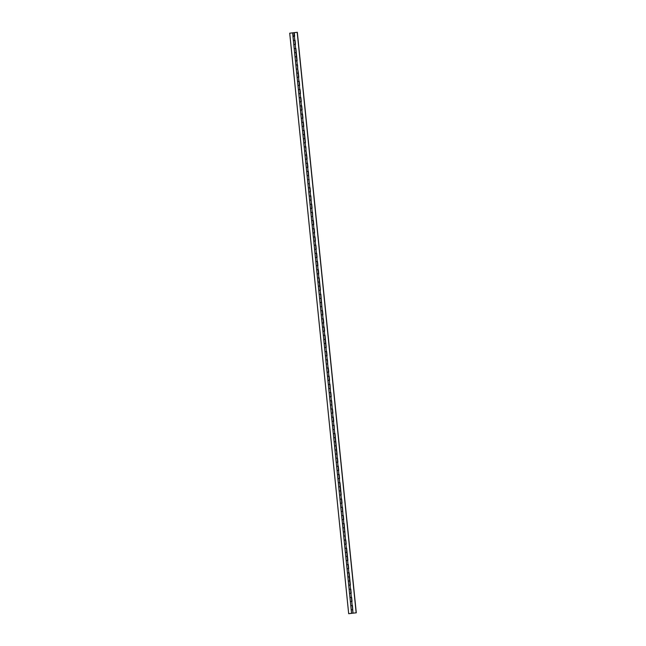 <?xml version="1.0" encoding="UTF-8"?>
<svg xmlns="http://www.w3.org/2000/svg" width="646" height="646" viewBox="0 0 646 646"><rect width="100%" height="100%" fill="white"/><g stroke="black" fill="none" stroke-linecap="round" stroke-linejoin="round"><path stroke-width="0.97" d="M352.135 613.248L352.668 613.207L352.135 613.248M356.285 612.804L351.569 613.32L356.285 612.804L297.322 32.3L294.269 32.655L294.633 36.233L292.969 36.402L293.373 40.432L294.229 40.359M350.81 597.38L349.954 597.453L351.618 597.284L352.046 601.442L350.374 601.612L350.786 605.641L352.45 605.496M348.622 581.077L349.954 580.915L350.374 585.066L348.711 585.228L349.123 589.257L349.979 589.192M347.201 556.343L346.805 552.322L345.384 552.467L345.796 556.497L347.459 556.343L347.879 560.486L346.216 560.655L346.627 564.685L348.291 564.531L348.711 568.682L347.047 568.843L347.459 572.881L348.315 572.808M345.796 539.959L344.132 540.113L345.796 539.943L346.216 544.102L344.552 544.271L344.964 548.301L346.627 548.155M343.301 531.916L344.722 531.779L344.31 527.742L342.889 527.887L343.301 531.916L344.964 531.771M341.637 515.54L343.058 515.395L342.646 511.366L341.225 511.503L341.637 515.54L343.301 515.387L343.72 519.529L342.057 519.699L342.469 523.728L343.325 523.656M339.142 490.96L340.563 490.815L340.151 486.785L338.73 486.931L339.142 490.96L340.805 490.815L341.225 494.957L339.562 495.127L339.974 499.156L341.637 499.003L342.057 503.145L340.394 503.315L340.805 507.344L341.661 507.28M339.142 474.43L337.478 474.576L339.142 474.414L339.562 478.573L337.898 478.743L338.31 482.772L339.158 482.699M336.663 458.127L335.807 458.2L337.47 458.03L337.898 462.189L336.235 462.358L336.639 466.388L338.31 466.234M334.975 450.004L336.396 449.858L335.993 445.829L334.571 445.974L334.975 450.004L335.831 449.939M334.144 441.816L335.565 441.67L335.161 437.641L333.74 437.786L334.144 441.816L334.999 441.743M333.312 433.619L334.733 433.474L334.329 429.445L332.908 429.59L333.312 433.619L334.168 433.555M330.817 409.047L332.238 408.902L331.826 404.872L330.405 405.018L330.817 409.047L332.48 408.894L332.908 413.044L331.245 413.206L331.648 417.235L333.312 417.09L333.74 421.232L332.076 421.402L332.48 425.431L333.336 425.359M330.817 392.51L329.153 392.663L330.817 392.502L331.236 396.66L329.573 396.822L329.985 400.859L331.648 400.706M326.658 368.091L328.079 367.945L327.667 363.916L326.246 364.061L326.658 368.091L328.321 367.937L328.741 372.08L327.078 372.249L327.49 376.279L329.153 376.134L329.573 380.276L327.91 380.446L328.321 384.475L329.985 384.322M325.568 343.365L325.172 339.344L323.751 339.481L324.163 343.519L325.826 343.365L326.246 347.508L324.583 347.677L324.995 351.707L326.658 351.553L327.078 355.704L325.414 355.865L325.826 359.903L326.682 359.83M324.163 326.981L322.499 327.134L324.163 326.965L324.583 331.123L322.919 331.293L323.331 335.322L324.187 335.258M321.692 310.678L320.836 310.75L322.499 310.581L322.919 314.739L321.256 314.909L321.668 318.938L323.331 318.793M320.004 302.562L321.425 302.417L321.014 298.379L319.592 298.525L320.004 302.562L320.86 302.49M319.746 286.025L319.35 282.003L317.929 282.14L318.341 286.178L320.004 286.025L320.424 290.167L318.761 290.337L319.172 294.366L320.02 294.293M317.509 261.452L315.837 261.598L317.501 261.436L317.929 265.595L316.265 265.764L316.669 269.794L318.341 269.64L318.761 273.783L317.097 273.952L317.509 277.982L318.357 277.917M314.505 245.214L315.837 245.052L316.265 249.211L314.602 249.38L315.006 253.41L316.677 253.256M314.505 245.222L315.846 245.068M313.367 228.765L312.511 228.837L314.174 228.668L314.602 232.826L312.939 232.996L313.342 237.025L314.198 236.953M313.084 220.496L312.688 216.467L311.275 216.612L311.679 220.641L312.535 220.577M310.346 204.265L311.679 204.112L312.107 208.254L310.435 208.424L310.847 212.453L311.703 212.381M310.015 187.728L308.352 187.881L310.015 187.711L310.435 191.87L308.772 192.04L309.184 196.069L310.04 195.996M307.52 179.685L308.941 179.54L308.53 175.51L307.108 175.655L307.52 179.685L309.184 179.531M305.025 155.113L306.446 154.967L306.034 150.938L304.613 151.083L305.025 155.113L306.689 154.959L307.108 159.102L305.445 159.271L305.857 163.301L307.52 163.155L307.94 167.298L306.277 167.459L306.689 171.497L308.352 171.343M304.767 138.575L304.371 134.554L302.95 134.699L303.362 138.728L305.025 138.575L305.445 142.718L303.781 142.887L304.193 146.917L305.049 146.852M302.53 114.003L300.866 114.156L302.53 113.987L302.95 118.145L301.286 118.315L301.698 122.344L303.362 122.191L303.781 126.341L302.118 126.503L302.53 130.54L303.386 130.468M300.051 97.699L299.203 97.772L300.866 97.603L301.286 101.761L299.623 101.931L300.035 105.96L301.698 105.815M296.7 73.2L298.121 73.055L297.717 69.017L296.296 69.162L296.7 73.2L298.371 73.046L298.791 77.189L297.128 77.358L297.54 81.388L299.203 81.234L299.623 85.377L297.959 85.547L298.371 89.576L299.219 89.511M296.449 56.662L296.054 52.641L294.633 52.778L295.036 56.816L296.708 56.662L297.128 60.805L295.464 60.974L295.868 65.004L296.724 64.931M293.373 40.432L295.036 40.262L295.464 44.421L293.801 44.59L294.205 48.62L295.06 48.555M294.205 48.62L295.868 48.458L296.7 56.646M295.206 44.453L295.61 48.474L295.222 44.445M295.036 56.816L296.457 56.67M295.868 65.004L297.531 64.834L297.717 69.025M296.869 60.837L297.281 64.858L296.885 60.829M297.717 69.017L298.371 73.03M297.54 81.388L299.203 81.218M298.533 77.221L298.945 81.243L298.549 77.213M298.371 89.576L300.035 89.414L300.455 93.573L298.791 93.743L299.203 97.772M299.364 85.409L299.776 89.431L299.381 85.401M300.624 97.627L300.212 93.597L300.608 97.619M300.035 105.96L301.698 105.799L302.118 109.957L300.455 110.119L300.866 114.156M301.028 101.793L301.44 105.815L301.044 101.785M302.288 114.011L301.876 109.981L302.288 114.011M301.698 122.344L303.362 122.175M303.119 122.199L302.708 118.17L303.103 122.199M302.53 130.54L304.193 130.371L305.025 138.559M303.951 130.395L303.539 126.358L303.935 130.387M303.362 138.728L304.783 138.583M304.193 146.917L305.857 146.755L306.034 150.946M305.187 142.75L305.598 146.771L305.203 142.742M306.034 150.938L306.689 154.943M305.857 163.301L307.52 163.139M307.278 163.155L306.866 159.126L307.262 163.155M306.689 171.497L308.352 171.327L308.941 179.54M307.69 167.33L308.094 171.343L307.698 167.322M308.925 179.548L309.773 187.736L309.361 183.698L307.94 183.844L308.352 187.881M309.184 196.069L310.847 195.899L311.42 204.112M310.605 195.924L310.193 191.894L310.589 195.916M310.338 204.257L311.679 204.096M311.437 204.12L311.025 200.082L309.604 200.228L310.015 204.257M310.847 212.453L312.511 212.284L312.696 216.475M311.848 208.287L312.252 212.3L311.856 208.278M311.679 220.641L313.342 220.48L313.77 224.638L312.107 224.8L312.511 228.837M313.932 228.692L313.52 224.663L313.932 228.692M313.342 237.025L315.006 236.856L315.434 241.023L313.77 241.184L314.174 245.222M314.344 232.859L314.747 236.88L314.36 232.851M315.595 245.076L315.191 241.039L315.579 245.068M315.006 253.41L316.669 253.24L317.097 257.399L315.434 257.568L315.837 261.598M316.007 249.243L316.419 253.256L316.023 249.235M317.259 261.46L316.855 257.423L317.259 261.46M316.669 269.794L318.341 269.624M318.09 269.648L317.687 265.619L318.082 269.64M317.509 277.982L319.172 277.82L320.004 286.008M318.502 273.815L318.914 277.837L318.518 273.807M318.341 286.178L319.754 286.033M319.172 294.366L320.836 294.196L322.241 310.597M320.166 290.199L320.577 294.221L320.182 290.191M322.257 310.605L321.845 306.575L320.424 306.721L320.836 310.75M321.668 318.938L323.331 318.777L323.751 322.935L322.088 323.105L322.499 327.134M322.661 314.772L323.073 318.793L322.677 314.764M323.921 326.989L323.509 322.96L323.904 326.981M323.331 335.322L324.995 335.161L325.826 343.349M324.324 331.156L324.736 335.177L324.34 331.148M324.163 343.519L325.584 343.373M324.995 351.707L326.658 351.537M326.416 351.561L326.004 347.532L326.4 351.561M325.826 359.903L327.49 359.733L327.667 363.924M326.828 355.728L327.231 359.749L326.836 355.72M327.49 376.279L329.153 376.117M328.491 372.112L328.895 376.134L328.499 372.104M328.321 384.475L329.985 384.305L330.558 392.518M329.323 380.308L329.726 384.322L329.331 380.3M330.574 392.518L330.163 388.488L328.741 388.634L329.153 392.663M329.985 400.859L331.648 400.69L332.238 408.902M330.986 396.692L331.39 400.706L330.994 396.684M331.648 417.235L333.312 417.074M333.07 417.098L332.658 413.06L333.053 417.09M332.48 425.431L334.144 425.262L334.329 429.453M333.481 421.265L333.885 425.278L333.489 421.257M334.41 433.514L334.983 433.474L337.067 454.001L337.22 458.062L336.824 454.025L335.403 454.162L335.807 458.2M336.639 466.388L338.31 466.218L338.73 470.385L337.067 470.546L337.478 474.576M337.64 462.221L338.052 466.242L337.656 462.213M338.892 474.439L338.488 470.401L338.884 474.43M338.31 482.772L339.974 482.602L340.805 490.798M339.723 482.627L339.32 478.597L339.715 482.619M339.974 499.156L341.637 498.987M341.395 499.011L340.983 494.981L341.379 499.003M340.805 507.344L342.469 507.175L343.058 515.395M341.799 503.177L342.21 507.199L341.815 503.169M342.469 523.728L344.132 523.559L345.537 539.959M343.462 519.562L343.874 523.583L343.478 519.554M345.553 539.967L345.142 535.938L343.72 536.083L344.132 540.113M344.964 548.301L346.627 548.139L347.459 556.327M345.957 544.134L346.369 548.155L345.973 544.126M345.796 556.497L347.217 556.351M346.627 564.685L348.291 564.515M347.629 560.518L348.032 564.539L347.637 560.51M347.459 572.881L349.123 572.711L349.954 580.899M348.46 568.706L348.864 572.727L348.469 568.706M348.614 581.061L349.696 580.932M349.292 576.902L347.879 577.039L348.291 581.069M349.123 589.257L350.786 589.095L351.206 593.254L349.543 593.424L349.954 597.453M350.124 585.09L350.528 589.112L350.132 585.082M351.376 597.308L350.964 593.278L351.359 597.3M350.786 605.641L352.45 605.48L352.974 613.167M351.787 601.474L352.191 605.496L351.795 601.466M352.991 613.175L352.627 609.663L351.214 609.808L351.569 613.32M297.2 32.3L356.164 612.804M351.053 597.34L351.618 597.3M350.221 589.152L350.786 589.112M348.557 572.768L349.123 572.727M343.567 523.615L344.132 523.575M341.904 507.231L342.469 507.191M339.408 482.659L339.974 482.619M336.913 458.111L337.478 458.046M336.073 449.891L336.647 449.85M335.242 441.702L335.815 441.662M333.578 425.318L334.152 425.278M326.924 359.79L327.49 359.749M324.429 335.209L324.995 335.169M321.934 310.637L322.499 310.597M321.102 302.449L321.668 302.409M320.271 294.253L320.836 294.213M318.599 277.869L319.172 277.837M314.44 236.912L315.014 236.872M313.609 228.724L314.182 228.684M312.777 220.528L313.342 220.496M311.945 212.34L312.511 212.3M310.282 195.956L310.847 195.916M305.292 146.812L305.857 146.771M303.628 130.427L304.193 130.387M300.301 97.659L300.866 97.619M299.469 89.471L300.035 89.431M296.966 64.891L297.54 64.85M295.303 48.507L295.876 48.474M294.479 40.351L295.044 40.278M294.794 40.286L294.374 36.265L294.794 40.286M351.529 609.743L352.062 609.671M294.116 44.534L294.649 44.453M294.673 52.77L295.48 52.649M295.779 60.91L296.312 60.837M296.336 69.146L297.144 69.033M297.443 77.262L297.976 77.221M298.282 85.49L298.807 85.417M298.945 93.702L299.639 93.605M299.946 101.874L300.471 101.793M300.778 110.062L301.302 109.99M301.327 118.299L302.134 118.178M302.441 126.446L302.966 126.374M302.99 134.683L303.798 134.562M304.105 142.831L304.629 142.758M304.654 151.067L305.461 150.946M305.598 159.239L306.293 159.134M306.6 167.403L307.125 167.33M307.157 175.639L307.956 175.518M308.263 183.787L308.788 183.714M309.095 191.975L309.62 191.902M309.652 200.212L310.46 200.099M310.758 208.359L311.291 208.287M311.315 216.596L312.123 216.475M312.422 224.743L312.955 224.671M313.253 232.931L313.786 232.859M313.924 241.152L314.618 241.055M314.917 249.316L315.45 249.243M315.587 257.536L316.282 257.431M316.58 265.7L317.113 265.627M317.412 273.896L317.945 273.815M317.969 282.132L318.777 282.011M319.076 290.24L319.608 290.199M319.915 298.468L320.44 298.395M320.577 306.68L321.272 306.584M321.579 314.852L322.104 314.772M322.241 323.065L322.935 322.968M323.242 331.236L323.767 331.156M324.074 339.425L324.599 339.352M324.623 347.661L325.431 347.54M325.737 355.809L326.262 355.736M326.287 364.045L327.094 363.924M327.401 372.193L327.926 372.112M328.233 380.381L328.757 380.308M328.895 388.601L329.589 388.496M329.896 396.765L330.429 396.692M330.453 405.002L331.261 404.88M331.56 413.149L332.092 413.077M332.391 421.337L332.924 421.265M332.948 429.574L333.756 429.453M334.055 437.722L334.588 437.649M334.725 445.942L335.419 445.837M335.718 454.106L336.251 454.033M336.55 462.294L337.083 462.221M337.22 470.514L337.915 470.417M338.221 478.678L338.746 478.605M339.053 486.874L339.578 486.793M339.602 495.111L340.41 494.989M340.717 503.258L341.241 503.177M341.379 511.47L342.073 511.374M342.38 519.634L342.905 519.562M343.212 527.83L343.737 527.758M343.874 536.043L344.568 535.946M344.875 544.215L345.4 544.134M345.424 552.451L346.232 552.33M346.539 560.599L347.064 560.518M347.37 568.787L347.895 568.714M347.928 577.023L348.727 576.902M349.034 585.171L349.559 585.098M349.591 593.408L350.398 593.286M350.697 601.555L351.23 601.474M293.284 36.337L293.817 36.265M292.904 32.817L294.027 32.671L294.059 36.224M293.123 36.362L294.382 36.192M293.841 44.574L294.891 44.413M295.214 44.38L294.802 40.351L293.381 40.496L293.793 44.526M294.923 52.714L295.723 52.609M296.046 52.576L295.634 48.539L294.213 48.684L294.624 52.722M295.505 60.958L296.554 60.797M296.877 60.764L296.466 56.735L295.044 56.88L295.456 60.91M296.611 69.106L297.386 69.025M297.709 68.952L297.297 64.923L295.876 65.068L296.288 69.098M297.168 77.342L298.218 77.221M298.541 77.149L298.129 73.119L296.708 73.264L297.12 77.294M298.113 85.514L299.05 85.369M299.373 85.337L298.961 81.307L297.54 81.453L297.951 85.482M299.09 93.67L299.881 93.589M300.204 93.533L299.792 89.503L298.371 89.641L298.783 93.678M299.776 101.898L300.713 101.753M301.036 101.721L300.624 97.691L299.203 97.837L299.615 101.866M300.608 110.086L301.545 109.949M301.868 109.917L301.456 105.879L300.035 106.025L300.447 110.054M301.585 118.242L302.376 118.137M302.699 118.105L302.288 114.076L300.875 114.221L301.278 118.25M302.158 126.487L303.208 126.333M303.531 126.293L303.119 122.264L301.706 122.409L302.11 126.438M303.273 134.634L304.048 134.546M304.363 134.489L303.959 130.46L302.538 130.605L302.942 134.634M303.822 142.871L304.88 142.75M305.195 142.677L304.791 138.648L303.37 138.793L303.773 142.823M304.936 151.019L305.711 150.938M306.026 150.873L305.623 146.844L304.201 146.981L304.605 151.019M305.744 159.207L306.535 159.094M306.858 159.061L306.454 155.032L305.033 155.177L305.437 159.207M306.43 167.427L307.367 167.29M307.69 167.257L307.286 163.22L305.865 163.365L306.269 167.395M307.407 175.583L308.199 175.478M308.522 175.446L308.118 171.416L306.697 171.561L307.108 175.591M308.094 183.811L309.03 183.674M309.353 183.634L308.95 179.604L307.528 179.749L307.94 183.779M308.82 192.024L309.87 191.862M310.193 191.83L309.781 187.8L308.36 187.946L308.772 191.975M309.902 200.163L310.702 200.05M311.025 200.018L310.613 195.988L309.192 196.134L309.604 200.163M310.484 208.408L311.534 208.278M311.856 208.214L311.445 204.184L310.023 204.322L310.435 208.359M311.59 216.555L312.365 216.475M312.688 216.402L312.276 212.373L310.855 212.518L311.267 216.547M312.147 224.792L313.197 224.663M313.52 224.598L313.108 220.561L311.687 220.706L312.099 224.735M313.092 232.956L314.029 232.818M314.352 232.786L313.94 228.757L312.519 228.902L312.93 232.931M314.061 241.12L314.86 241.015M315.183 240.974L314.772 236.945L313.35 237.09L313.762 241.12M314.755 249.34L315.692 249.203M316.015 249.17L315.603 245.141L314.182 245.286L314.594 249.316M315.724 257.504L316.524 257.391M316.847 257.358L316.435 253.329L315.014 253.474L315.426 257.504M316.306 265.748L317.356 265.587M317.679 265.554L317.267 261.525L315.846 261.662L316.257 265.7M317.138 273.936L318.187 273.775M318.51 273.743L318.098 269.713L316.677 269.858L317.089 273.888M318.252 282.084L319.019 282.003M319.342 281.939L318.93 277.901L317.509 278.046L317.921 282.076M318.801 290.32L319.859 290.199M320.174 290.127L319.762 286.097L318.341 286.243L318.753 290.272M319.746 298.492L320.691 298.387M321.005 298.315L320.594 294.285L319.172 294.431L319.584 298.46M320.723 306.648L321.514 306.543M321.837 306.511L321.425 302.481L320.004 302.627L320.416 306.656M321.409 314.877L322.346 314.731M322.669 314.699L322.257 310.669L320.844 310.815L321.248 314.844M322.386 323.032L323.178 322.927M323.501 322.895L323.089 318.858L321.676 319.003L322.079 323.04M322.96 331.277L324.009 331.115M324.332 331.083L323.929 327.054L322.507 327.199L322.911 331.228M323.791 339.473L324.841 339.311M325.164 339.279L324.76 335.242L323.339 335.387L323.743 339.416M324.906 347.613L325.681 347.54M325.996 347.467L325.592 343.438L324.171 343.583L324.575 347.613M325.455 355.849L326.513 355.728M326.828 355.655L326.424 351.626L325.003 351.771L325.406 355.801M326.561 363.964L327.344 363.908M327.659 363.851L327.256 359.822L325.834 359.959L326.238 363.997M327.231 372.217L328.168 372.072M328.491 372.039L328.087 368.01L326.666 368.155L327.078 372.185M328.063 380.405L329 380.268M329.323 380.236L328.919 376.198L327.498 376.343L327.91 380.381M329.04 388.569L329.84 388.456M330.163 388.424L329.751 384.394L328.329 384.54L328.741 388.569M329.726 396.789L330.671 396.652M330.994 396.62L330.582 392.582L329.161 392.728L329.573 396.757M330.704 404.945L331.503 404.84M331.826 404.808L331.414 400.778L329.993 400.924L330.405 404.953M331.285 413.19L332.335 413.028M332.658 412.996L332.246 408.966L330.825 409.112L331.236 413.141M332.117 421.386L333.166 421.265M333.489 421.192L333.078 417.163L331.656 417.3L332.068 421.337M333.223 429.533L333.998 429.453M334.321 429.38L333.909 425.351L332.488 425.496L332.9 429.525M333.78 437.77L334.83 437.641M335.153 437.576L334.741 433.539L333.32 433.684L333.732 437.722M334.862 445.91L335.662 445.797M335.985 445.764L335.573 441.735L334.152 441.88L334.563 445.91M335.557 454.13L336.493 453.993M336.816 453.96L336.405 449.923L334.983 450.068L335.395 454.098M336.388 462.318L337.325 462.181M337.648 462.148L337.236 458.119L335.815 458.264L336.227 462.294M337.357 470.482L338.157 470.369M338.48 470.336L338.068 466.307L336.647 466.452L337.059 470.482M337.939 478.726L338.988 478.565M339.311 478.533L338.9 474.503L337.478 474.64L337.89 478.678M338.77 486.914L339.82 486.753M340.143 486.721L339.731 482.691L338.31 482.837L338.722 486.866M339.885 495.062L340.66 494.981M340.975 494.917L340.563 490.879L339.142 491.025L339.554 495.062M340.434 503.299L341.492 503.177M341.807 503.105L341.395 499.075L339.974 499.221L340.385 503.25M341.524 511.438L342.315 511.333M342.638 511.301L342.227 507.263L340.813 507.409L341.217 511.438M342.21 519.659L343.147 519.521M343.47 519.489L343.058 515.46L341.645 515.605L342.049 519.634M343.042 527.855L343.979 527.709M344.302 527.677L343.898 523.648L342.477 523.793L342.881 527.822M344.019 536.01L344.811 535.905M345.134 535.873L344.73 531.844L343.309 531.981L343.712 536.018M344.593 544.255L345.642 544.093M345.965 544.061L345.562 540.032L344.14 540.177L344.544 544.207M345.683 552.395L346.474 552.29M346.797 552.257L346.393 548.22L344.972 548.365L345.376 552.403M346.256 560.639L347.306 560.478M347.629 560.445L347.225 556.416L345.804 556.561L346.208 560.591M347.096 568.827L348.146 568.706M348.46 568.642L348.057 564.604L346.636 564.749L347.047 568.779M348.202 576.943L348.977 576.902M349.292 576.83L348.888 572.8L347.467 572.945L347.879 576.975M348.864 585.195L349.809 585.05M350.132 585.018L349.72 580.988L348.299 581.134L348.711 585.163M349.841 593.351L350.641 593.246M350.964 593.214L350.552 589.184L349.131 589.322L349.543 593.359M350.528 601.579L351.472 601.434M351.795 601.402L351.384 597.372L349.962 597.518L350.374 601.547M348.678 613.7L351.731 613.345L348.678 613.7L289.715 33.196L292.606 32.849M351.359 609.767L352.304 609.63M352.627 609.598L352.215 605.56L350.794 605.706L351.206 609.743M312.688 216.467L313.1 220.496M327.667 363.916L328.079 367.945M334.329 429.445L334.733 433.474M349.3 576.894L349.712 580.924M292.606 32.817L292.961 36.337"/></g></svg>
